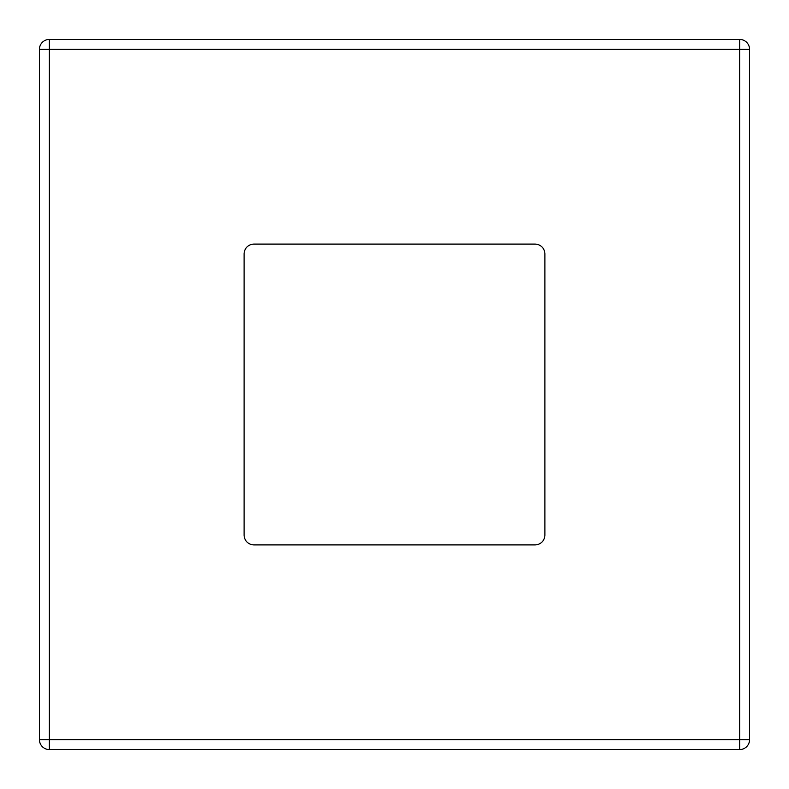 <?xml version="1.0" encoding="UTF-8"?>
<svg xmlns="http://www.w3.org/2000/svg" width="789" height="789" viewBox="0 0 789 789"><rect width="100%" height="100%" fill="white"/><g stroke="black" fill="none" stroke-linecap="round" stroke-linejoin="round"><path stroke-width="1.18" d="M749.55 49.312L749.55 739.688L739.688 739.688L739.688 49.312L49.312 49.312L49.312 739.688L739.688 739.688L739.688 749.55L49.312 749.55A9.862 9.862 0 0 1 39.45 739.688L39.45 49.312A9.862 9.862 0 0 1 49.312 39.45L739.688 39.45L739.688 49.312L749.55 49.312A9.862 9.862 0 0 0 739.688 39.45A9.862 9.862 0 0 1 749.55 49.312M544.903 535.041L544.903 253.959A9.862 9.862 0 0 0 535.041 244.097L253.959 244.097A9.862 9.862 0 0 0 244.097 253.959L244.097 535.041A9.862 9.862 0 0 0 253.959 544.903L535.041 544.903A9.862 9.862 0 0 0 544.903 535.041M739.688 749.55A9.862 9.862 0 0 0 749.55 739.688A9.862 9.862 0 0 1 739.688 749.55M49.312 39.45A9.862 9.862 0 0 0 39.45 49.312L49.312 49.312L49.312 39.45M39.45 739.688A9.862 9.862 0 0 0 49.312 749.55L49.312 739.688L39.45 739.688"/></g></svg>
